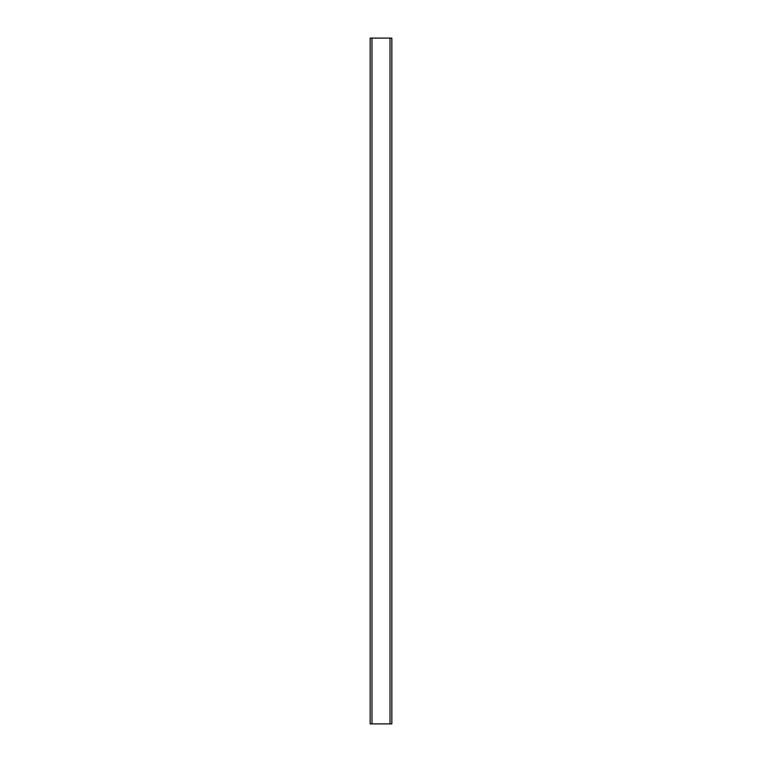 <?xml version="1.0" encoding="UTF-8"?>
<svg xmlns="http://www.w3.org/2000/svg" width="762" height="762" viewBox="0 0 762 762"><rect width="100%" height="100%" fill="white"/><g stroke="black" fill="none" stroke-linecap="round" stroke-linejoin="round"><path stroke-width="1.14" d="M390.02 723.9L370.161 723.9L370.17 38.1L391.839 38.1L391.839 723.9L390.02 723.9L390.02 38.1M371.98 723.9L371.98 38.1M391.839 38.1L391.839 723.9M370.161 38.1L370.161 723.9"/></g></svg>

